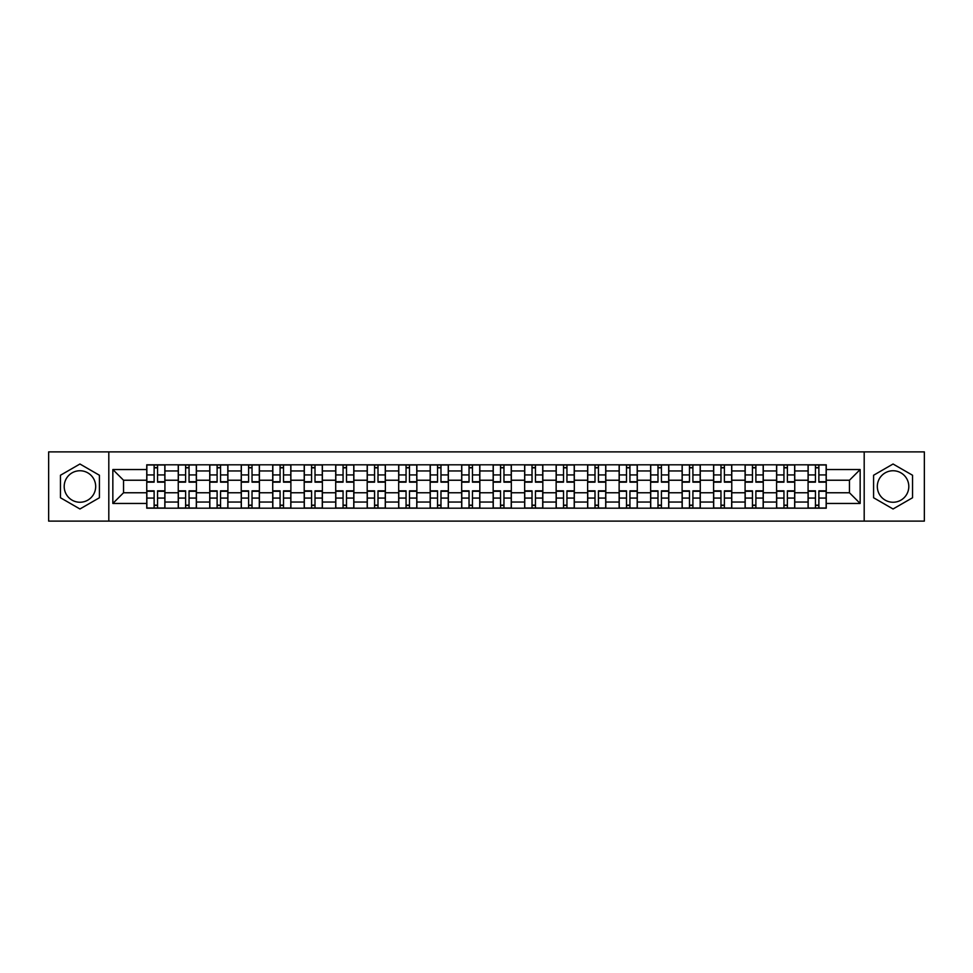 <?xml version="1.0" encoding="UTF-8"?>
<svg xmlns="http://www.w3.org/2000/svg" width="973" height="973" viewBox="0 0 973 973"><rect width="100%" height="100%" fill="white"/><g stroke="black" fill="none" stroke-linecap="round" stroke-linejoin="round"><path stroke-width="1.46" d="M79.944 502.25A15.75 15.75 0 0 1 64.194 486.5A15.75 15.75 0 0 1 79.944 470.75A15.75 15.75 0 0 1 95.682 486.5A15.75 15.75 0 0 1 79.944 502.25M893.056 502.25A15.75 15.75 0 0 1 877.318 486.5A15.75 15.75 0 0 1 893.056 470.75A15.75 15.75 0 0 1 908.806 486.5A15.75 15.75 0 0 1 893.056 502.25M864.194 521.114L924.35 521.114L924.35 451.886L48.65 451.886L48.65 521.114L864.194 521.114L864.194 451.886M178.254 508.198L178.254 470.956L164.923 470.956L164.923 508.198M164.923 470.956L164.923 464.802M178.254 470.956L178.254 464.802M196.412 464.802L196.412 508.198M209.742 508.198L209.742 464.802M227.913 464.802L227.913 508.198M241.231 508.198L241.231 464.802M259.402 464.802L259.402 508.198M272.72 508.198L272.72 464.802M290.891 464.802L290.891 508.198M304.208 508.198L304.208 464.802M322.379 464.802L322.379 508.198M335.709 508.198L335.709 464.802M353.868 464.802L353.868 508.198M367.198 508.198L367.198 464.802M385.369 464.802L385.369 508.198M398.687 508.198L398.687 464.802M416.858 464.802L416.858 508.198M430.175 508.198L430.175 464.802M448.346 464.802L448.346 508.198M461.676 508.198L461.676 464.802M479.835 464.802L479.835 508.198M493.165 508.198L493.165 464.802M511.324 464.802L511.324 508.198M524.654 508.198L524.654 464.802M542.825 464.802L542.825 508.198M556.142 508.198L556.142 464.802M574.313 464.802L574.313 508.198M587.631 508.198L587.631 464.802M605.802 464.802L605.802 508.198M619.132 508.198L619.132 464.802M637.291 464.802L637.291 508.198M650.621 508.198L650.621 464.802M668.792 464.802L668.792 508.198M682.109 508.198L682.109 464.802M700.28 464.802L700.28 508.198M713.598 508.198L713.598 464.802M731.769 464.802L731.769 508.198M745.087 508.198L745.087 464.802M763.258 464.802L763.258 508.198M776.588 508.198L776.588 464.802M794.746 464.802L794.746 508.198M808.077 508.198L808.077 464.802M808.077 492.764L794.746 492.764M776.588 492.764L763.258 492.764M745.087 492.764L731.769 492.764M713.598 492.764L700.28 492.764M682.109 492.764L668.792 492.764M650.621 492.764L637.291 492.764M619.132 492.764L605.802 492.764M587.631 492.764L574.313 492.764M556.142 492.764L542.825 492.764M524.654 492.764L511.324 492.764M493.165 492.764L479.835 492.764M461.676 492.764L448.346 492.764M430.175 492.764L416.858 492.764M398.687 492.764L385.369 492.764M367.198 492.764L353.868 492.764M335.709 492.764L322.379 492.764M304.208 492.764L290.891 492.764M272.72 492.764L259.402 492.764M241.231 492.764L227.913 492.764M209.742 492.764L196.412 492.764M178.254 492.764L164.923 492.764M808.077 480.236L794.746 480.236M776.588 480.236L763.258 480.236M745.087 480.236L731.769 480.236M713.598 480.236L700.28 480.236M682.109 480.236L668.792 480.236M650.621 480.236L637.291 480.236M619.132 480.236L605.802 480.236M587.631 480.236L574.313 480.236M556.142 480.236L542.825 480.236M524.654 480.236L511.324 480.236M493.165 480.236L479.835 480.236M461.676 480.236L448.346 480.236M430.175 480.236L416.858 480.236M398.687 480.236L385.369 480.236M367.198 480.236L353.868 480.236M335.709 480.236L322.379 480.236M304.208 480.236L290.891 480.236M272.72 480.236L259.402 480.236M241.231 480.236L227.913 480.236M209.742 480.236L196.412 480.236M178.254 480.236L164.923 480.236M123.547 492.764L146.753 492.764L146.753 480.236L123.547 480.236L123.547 492.764L112.844 503.455L112.844 469.545L146.753 469.545L146.753 480.236M826.247 480.236L826.247 492.764L849.453 492.764L849.453 480.236L826.247 480.236L826.247 464.802L146.753 464.802L146.753 469.545M826.247 469.545L860.156 469.545L860.156 503.455L826.247 503.455L826.247 492.764M146.753 492.764L146.753 508.198L826.247 508.198L826.247 503.455M146.753 503.455L112.844 503.455M108.806 521.114L108.806 451.886M99.416 475.25L79.944 464.012L60.46 475.25L60.46 497.75L79.944 508.988L99.416 497.75L99.416 475.25M912.54 475.25L893.056 464.012L873.584 475.25L873.584 497.75L893.056 508.988L912.54 497.75L912.54 475.25M157.553 505.169L154.123 505.169M154.123 467.831L157.553 467.831M189.054 505.169L185.612 505.169M185.612 467.831L189.054 467.831M220.543 505.169L217.113 505.169M217.113 467.831L220.543 467.831M252.031 505.169L248.602 505.169M248.602 467.831L252.031 467.831M283.52 505.169L280.09 505.169M280.09 467.831L283.52 467.831M315.009 505.169L311.579 505.169M311.579 467.831L315.009 467.831M346.51 505.169L343.068 505.169M343.068 467.831L346.51 467.831M377.998 505.169L374.569 505.169M374.569 467.831L377.998 467.831M409.487 505.169L406.057 505.169M406.057 467.831L409.487 467.831M440.976 505.169L437.546 505.169M437.546 467.831L440.976 467.831M472.464 505.169L469.035 505.169M469.035 467.831L472.464 467.831M503.965 505.169L500.536 505.169M500.536 467.831L503.965 467.831M535.454 505.169L532.024 505.169M532.024 467.831L535.454 467.831M566.943 505.169L563.513 505.169M563.513 467.831L566.943 467.831M598.431 505.169L595.002 505.169M595.002 467.831L598.431 467.831M629.932 505.169L626.49 505.169M626.49 467.831L629.932 467.831M661.421 505.169L657.991 505.169M657.991 467.831L661.421 467.831M692.91 505.169L689.48 505.169M689.48 467.831L692.91 467.831M724.399 505.169L720.969 505.169M720.969 467.831L724.399 467.831M755.887 505.169L752.457 505.169M752.457 467.831L755.887 467.831M787.388 505.169L783.946 505.169M783.946 467.831L787.388 467.831M818.877 505.169L815.447 505.169M815.447 467.831L818.877 467.831M112.844 469.545L123.547 480.236M849.453 492.764L860.156 503.455M849.453 480.236L860.156 469.545M157.553 482.158L157.553 464.997L164.826 464.997L164.826 482.158L157.553 482.158M154.123 467.624L157.553 467.624M157.553 464.997L146.862 464.997L146.862 482.158L154.123 482.158L154.123 464.997L151.204 464.997M154.123 490.842L154.123 508.003L146.862 508.003L146.862 490.842L154.123 490.842M157.553 505.376L154.123 505.376M154.123 508.003L164.826 508.003L164.826 490.842L157.553 490.842L157.553 508.003L160.484 508.003M189.054 482.158L189.054 464.997L196.315 464.997L196.315 482.158L189.054 482.158M185.612 467.624L189.054 467.624M189.054 464.997L178.351 464.997L178.351 482.158L185.612 482.158L185.612 464.997L182.693 464.997M220.543 482.158L220.543 464.997L227.804 464.997L227.804 482.158L220.543 482.158M217.113 467.624L220.543 467.624M220.543 464.997L209.84 464.997L209.84 482.158L217.113 482.158L217.113 464.997L214.182 464.997M185.612 490.842L185.612 508.003L178.351 508.003L178.351 490.842L185.612 490.842M189.054 505.376L185.612 505.376M185.612 508.003L196.315 508.003L196.315 490.842L189.054 490.842L189.054 508.003L191.973 508.003M217.113 490.842L217.113 508.003L209.84 508.003L209.84 490.842L217.113 490.842M220.543 505.376L217.113 505.376M217.113 508.003L227.804 508.003L227.804 490.842L220.543 490.842L220.543 508.003L223.462 508.003M252.031 482.158L252.031 464.997L259.305 464.997L259.305 482.158L252.031 482.158M248.602 467.624L252.031 467.624M252.031 464.997L241.328 464.997L241.328 482.158L248.602 482.158L248.602 464.997L245.67 464.997M283.52 482.158L283.52 464.997L290.793 464.997L290.793 482.158L283.52 482.158M280.09 467.624L283.52 467.624M283.52 464.997L272.829 464.997L272.829 482.158L280.09 482.158L280.09 464.997L277.159 464.997M315.009 482.158L315.009 464.997L322.282 464.997L322.282 482.158L315.009 482.158M311.579 467.624L315.009 467.624M315.009 464.997L304.318 464.997L304.318 482.158L311.579 482.158L311.579 464.997L308.66 464.997M248.602 490.842L248.602 508.003L241.328 508.003L241.328 490.842L248.602 490.842M252.031 505.376L248.602 505.376M248.602 508.003L259.305 508.003L259.305 490.842L252.031 490.842L252.031 508.003L254.962 508.003M280.09 490.842L280.09 508.003L272.829 508.003L272.829 490.842L280.09 490.842M283.52 505.376L280.09 505.376M280.09 508.003L290.793 508.003L290.793 490.842L283.52 490.842L283.52 508.003L286.451 508.003M311.579 490.842L311.579 508.003L304.318 508.003L304.318 490.842L311.579 490.842M315.009 505.376L311.579 505.376M311.579 508.003L322.282 508.003L322.282 490.842L315.009 490.842L315.009 508.003L317.94 508.003M346.51 482.158L346.51 464.997L353.771 464.997L353.771 482.158L346.51 482.158M343.068 467.624L346.51 467.624M346.51 464.997L335.807 464.997L335.807 482.158L343.068 482.158L343.068 464.997L340.149 464.997M343.068 490.842L343.068 508.003L335.807 508.003L335.807 490.842L343.068 490.842M346.51 505.376L343.068 505.376M343.068 508.003L353.771 508.003L353.771 490.842L346.51 490.842L346.51 508.003L349.429 508.003M377.998 482.158L377.998 464.997L385.259 464.997L385.259 482.158L377.998 482.158M374.569 467.624L377.998 467.624M377.998 464.997L367.295 464.997L367.295 482.158L374.569 482.158L374.569 464.997L371.637 464.997M374.569 490.842L374.569 508.003L367.295 508.003L367.295 490.842L374.569 490.842M377.998 505.376L374.569 505.376M374.569 508.003L385.259 508.003L385.259 490.842L377.998 490.842L377.998 508.003L380.93 508.003M409.487 482.158L409.487 464.997L416.76 464.997L416.76 482.158L409.487 482.158M406.057 467.624L409.487 467.624M409.487 464.997L398.784 464.997L398.784 482.158L406.057 482.158L406.057 464.997L403.126 464.997M406.057 490.842L406.057 508.003L398.784 508.003L398.784 490.842L406.057 490.842M409.487 505.376L406.057 505.376M406.057 508.003L416.76 508.003L416.76 490.842L409.487 490.842L409.487 508.003L412.418 508.003M440.976 482.158L440.976 464.997L448.249 464.997L448.249 482.158L440.976 482.158M437.546 467.624L440.976 467.624M440.976 464.997L430.285 464.997L430.285 482.158L437.546 482.158L437.546 464.997L434.615 464.997M437.546 490.842L437.546 508.003L430.285 508.003L430.285 490.842L437.546 490.842M440.976 505.376L437.546 505.376M437.546 508.003L448.249 508.003L448.249 490.842L440.976 490.842L440.976 508.003L443.907 508.003M472.464 482.158L472.464 464.997L479.738 464.997L479.738 482.158L472.464 482.158M469.035 467.624L472.464 467.624M472.464 464.997L461.774 464.997L461.774 482.158L469.035 482.158L469.035 464.997L466.116 464.997M469.035 490.842L469.035 508.003L461.774 508.003L461.774 490.842L469.035 490.842M472.464 505.376L469.035 505.376M469.035 508.003L479.738 508.003L479.738 490.842L472.464 490.842L472.464 508.003L475.396 508.003M503.965 482.158L503.965 464.997L511.226 464.997L511.226 482.158L503.965 482.158M500.536 467.624L503.965 467.624M503.965 464.997L493.262 464.997L493.262 482.158L500.536 482.158L500.536 464.997L497.604 464.997M500.536 490.842L500.536 508.003L493.262 508.003L493.262 490.842L500.536 490.842M503.965 505.376L500.536 505.376M500.536 508.003L511.226 508.003L511.226 490.842L503.965 490.842L503.965 508.003L506.884 508.003M535.454 482.158L535.454 464.997L542.715 464.997L542.715 482.158L535.454 482.158M532.024 467.624L535.454 467.624M535.454 464.997L524.751 464.997L524.751 482.158L532.024 482.158L532.024 464.997L529.093 464.997M532.024 490.842L532.024 508.003L524.751 508.003L524.751 490.842L532.024 490.842M535.454 505.376L532.024 505.376M532.024 508.003L542.715 508.003L542.715 490.842L535.454 490.842L535.454 508.003L538.385 508.003M566.943 482.158L566.943 464.997L574.216 464.997L574.216 482.158L566.943 482.158M563.513 467.624L566.943 467.624M566.943 464.997L556.24 464.997L556.24 482.158L563.513 482.158L563.513 464.997L560.582 464.997M563.513 490.842L563.513 508.003L556.24 508.003L556.24 490.842L563.513 490.842M566.943 505.376L563.513 505.376M563.513 508.003L574.216 508.003L574.216 490.842L566.943 490.842L566.943 508.003L569.874 508.003M598.431 482.158L598.431 464.997L605.705 464.997L605.705 482.158L598.431 482.158M595.002 467.624L598.431 467.624M598.431 464.997L587.741 464.997L587.741 482.158L595.002 482.158L595.002 464.997L592.071 464.997M595.002 490.842L595.002 508.003L587.741 508.003L587.741 490.842L595.002 490.842M598.431 505.376L595.002 505.376M595.002 508.003L605.705 508.003L605.705 490.842L598.431 490.842L598.431 508.003L601.363 508.003M629.932 482.158L629.932 464.997L637.193 464.997L637.193 482.158L629.932 482.158M626.49 467.624L629.932 467.624M629.932 464.997L619.229 464.997L619.229 482.158L626.49 482.158L626.49 464.997L623.571 464.997M626.49 490.842L626.49 508.003L619.229 508.003L619.229 490.842L626.49 490.842M629.932 505.376L626.49 505.376M626.49 508.003L637.193 508.003L637.193 490.842L629.932 490.842L629.932 508.003L632.851 508.003M661.421 482.158L661.421 464.997L668.682 464.997L668.682 482.158L661.421 482.158M657.991 467.624L661.421 467.624M661.421 464.997L650.718 464.997L650.718 482.158L657.991 482.158L657.991 464.997L655.06 464.997M657.991 490.842L657.991 508.003L650.718 508.003L650.718 490.842L657.991 490.842M661.421 505.376L657.991 505.376M657.991 508.003L668.682 508.003L668.682 490.842L661.421 490.842L661.421 508.003L664.34 508.003M692.91 482.158L692.91 464.997L700.171 464.997L700.171 482.158L692.91 482.158M689.48 467.624L692.91 467.624M692.91 464.997L682.207 464.997L682.207 482.158L689.48 482.158L689.48 464.997L686.549 464.997M689.48 490.842L689.48 508.003L682.207 508.003L682.207 490.842L689.48 490.842M692.91 505.376L689.48 505.376M689.48 508.003L700.171 508.003L700.171 490.842L692.91 490.842L692.91 508.003L695.841 508.003M724.399 482.158L724.399 464.997L731.672 464.997L731.672 482.158L724.399 482.158M720.969 467.624L724.399 467.624M724.399 464.997L713.695 464.997L713.695 482.158L720.969 482.158L720.969 464.997L718.038 464.997M720.969 490.842L720.969 508.003L713.695 508.003L713.695 490.842L720.969 490.842M724.399 505.376L720.969 505.376M720.969 508.003L731.672 508.003L731.672 490.842L724.399 490.842L724.399 508.003L727.33 508.003M755.887 482.158L755.887 464.997L763.16 464.997L763.16 482.158L755.887 482.158M752.457 467.624L755.887 467.624M755.887 464.997L745.196 464.997L745.196 482.158L752.457 482.158L752.457 464.997L749.538 464.997M752.457 490.842L752.457 508.003L745.196 508.003L745.196 490.842L752.457 490.842M755.887 505.376L752.457 505.376M752.457 508.003L763.16 508.003L763.16 490.842L755.887 490.842L755.887 508.003L758.818 508.003M787.388 482.158L787.388 464.997L794.649 464.997L794.649 482.158L787.388 482.158M783.946 467.624L787.388 467.624M787.388 464.997L776.685 464.997L776.685 482.158L783.946 482.158L783.946 464.997L781.027 464.997M783.946 490.842L783.946 508.003L776.685 508.003L776.685 490.842L783.946 490.842M787.388 505.376L783.946 505.376M783.946 508.003L794.649 508.003L794.649 490.842L787.388 490.842L787.388 508.003L790.307 508.003M818.877 482.158L818.877 464.997L826.138 464.997L826.138 482.158L818.877 482.158M815.447 467.624L818.877 467.624M818.877 464.997L808.174 464.997L808.174 482.158L815.447 482.158L815.447 464.997L812.516 464.997M815.447 490.842L815.447 508.003L808.174 508.003L808.174 490.842L815.447 490.842M818.877 505.376L815.447 505.376M815.447 508.003L826.138 508.003L826.138 490.842L818.877 490.842L818.877 508.003L821.796 508.003M776.588 470.956L763.258 470.956M745.087 470.956L731.769 470.956M713.598 470.956L700.28 470.956M682.109 470.956L668.792 470.956M650.621 470.956L637.291 470.956M619.132 470.956L605.802 470.956M587.631 470.956L574.313 470.956M556.142 470.956L542.825 470.956M524.654 470.956L511.324 470.956M493.165 470.956L479.835 470.956M461.676 470.956L448.346 470.956M430.175 470.956L416.858 470.956M398.687 470.956L385.369 470.956M367.198 470.956L353.868 470.956M335.709 470.956L322.379 470.956M304.208 470.956L290.891 470.956M272.72 470.956L259.402 470.956M241.231 470.956L227.913 470.956M209.742 470.956L196.412 470.956M808.077 470.956L794.746 470.956M776.588 502.044L763.258 502.044M745.087 502.044L731.769 502.044M713.598 502.044L700.28 502.044M682.109 502.044L668.792 502.044M650.621 502.044L637.291 502.044M619.132 502.044L605.802 502.044M587.631 502.044L574.313 502.044M556.142 502.044L542.825 502.044M524.654 502.044L511.324 502.044M493.165 502.044L479.835 502.044M461.676 502.044L448.346 502.044M430.175 502.044L416.858 502.044M398.687 502.044L385.369 502.044M367.198 502.044L353.868 502.044M335.709 502.044L322.379 502.044M304.208 502.044L290.891 502.044M272.72 502.044L259.402 502.044M241.231 502.044L227.913 502.044M209.742 502.044L196.412 502.044M178.254 502.044L164.923 502.044M808.077 502.044L794.746 502.044M157.553 481.732L164.826 481.732M157.553 474.921L164.826 474.921M146.862 481.732L154.123 481.732M146.862 474.921L154.123 474.921M154.123 491.268L146.862 491.268M154.123 498.079L146.862 498.079M164.826 491.268L157.553 491.268M164.826 498.079L157.553 498.079M189.054 481.732L196.315 481.732M189.054 474.921L196.315 474.921M178.351 481.732L185.612 481.732M178.351 474.921L185.612 474.921M220.543 481.732L227.804 481.732M220.543 474.921L227.804 474.921M209.84 481.732L217.113 481.732M209.84 474.921L217.113 474.921M185.612 491.268L178.351 491.268M185.612 498.079L178.351 498.079M196.315 491.268L189.054 491.268M196.315 498.079L189.054 498.079M217.113 491.268L209.84 491.268M217.113 498.079L209.84 498.079M227.804 491.268L220.543 491.268M227.804 498.079L220.543 498.079M252.031 481.732L259.305 481.732M252.031 474.921L259.305 474.921M241.328 481.732L248.602 481.732M241.328 474.921L248.602 474.921M283.52 481.732L290.793 481.732M283.52 474.921L290.793 474.921M272.829 481.732L280.09 481.732M272.829 474.921L280.09 474.921M315.009 481.732L322.282 481.732M315.009 474.921L322.282 474.921M304.318 481.732L311.579 481.732M304.318 474.921L311.579 474.921M248.602 491.268L241.328 491.268M248.602 498.079L241.328 498.079M259.305 491.268L252.031 491.268M259.305 498.079L252.031 498.079M280.09 491.268L272.829 491.268M280.09 498.079L272.829 498.079M290.793 491.268L283.52 491.268M290.793 498.079L283.52 498.079M311.579 491.268L304.318 491.268M311.579 498.079L304.318 498.079M322.282 491.268L315.009 491.268M322.282 498.079L315.009 498.079M346.51 481.732L353.771 481.732M346.51 474.921L353.771 474.921M335.807 481.732L343.068 481.732M335.807 474.921L343.068 474.921M343.068 491.268L335.807 491.268M343.068 498.079L335.807 498.079M353.771 491.268L346.51 491.268M353.771 498.079L346.51 498.079M377.998 481.732L385.259 481.732M377.998 474.921L385.259 474.921M367.295 481.732L374.569 481.732M367.295 474.921L374.569 474.921M374.569 491.268L367.295 491.268M374.569 498.079L367.295 498.079M385.259 491.268L377.998 491.268M385.259 498.079L377.998 498.079M409.487 481.732L416.76 481.732M409.487 474.921L416.76 474.921M398.784 481.732L406.057 481.732M398.784 474.921L406.057 474.921M406.057 491.268L398.784 491.268M406.057 498.079L398.784 498.079M416.76 491.268L409.487 491.268M416.76 498.079L409.487 498.079M440.976 481.732L448.249 481.732M440.976 474.921L448.249 474.921M430.285 481.732L437.546 481.732M430.285 474.921L437.546 474.921M437.546 491.268L430.285 491.268M437.546 498.079L430.285 498.079M448.249 491.268L440.976 491.268M448.249 498.079L440.976 498.079M472.464 481.732L479.738 481.732M472.464 474.921L479.738 474.921M461.774 481.732L469.035 481.732M461.774 474.921L469.035 474.921M469.035 491.268L461.774 491.268M469.035 498.079L461.774 498.079M479.738 491.268L472.464 491.268M479.738 498.079L472.464 498.079M503.965 481.732L511.226 481.732M503.965 474.921L511.226 474.921M493.262 481.732L500.536 481.732M493.262 474.921L500.536 474.921M500.536 491.268L493.262 491.268M500.536 498.079L493.262 498.079M511.226 491.268L503.965 491.268M511.226 498.079L503.965 498.079M535.454 481.732L542.715 481.732M535.454 474.921L542.715 474.921M524.751 481.732L532.024 481.732M524.751 474.921L532.024 474.921M532.024 491.268L524.751 491.268M532.024 498.079L524.751 498.079M542.715 491.268L535.454 491.268M542.715 498.079L535.454 498.079M566.943 481.732L574.216 481.732M566.943 474.921L574.216 474.921M556.24 481.732L563.513 481.732M556.24 474.921L563.513 474.921M563.513 491.268L556.24 491.268M563.513 498.079L556.24 498.079M574.216 491.268L566.943 491.268M574.216 498.079L566.943 498.079M598.431 481.732L605.705 481.732M598.431 474.921L605.705 474.921M587.741 481.732L595.002 481.732M587.741 474.921L595.002 474.921M595.002 491.268L587.741 491.268M595.002 498.079L587.741 498.079M605.705 491.268L598.431 491.268M605.705 498.079L598.431 498.079M629.932 481.732L637.193 481.732M629.932 474.921L637.193 474.921M619.229 481.732L626.49 481.732M619.229 474.921L626.49 474.921M626.49 491.268L619.229 491.268M626.49 498.079L619.229 498.079M637.193 491.268L629.932 491.268M637.193 498.079L629.932 498.079M661.421 481.732L668.682 481.732M661.421 474.921L668.682 474.921M650.718 481.732L657.991 481.732M650.718 474.921L657.991 474.921M657.991 491.268L650.718 491.268M657.991 498.079L650.718 498.079M668.682 491.268L661.421 491.268M668.682 498.079L661.421 498.079M692.91 481.732L700.171 481.732M692.91 474.921L700.171 474.921M682.207 481.732L689.48 481.732M682.207 474.921L689.48 474.921M689.48 491.268L682.207 491.268M689.48 498.079L682.207 498.079M700.171 491.268L692.91 491.268M700.171 498.079L692.91 498.079M724.399 481.732L731.672 481.732M724.399 474.921L731.672 474.921M713.695 481.732L720.969 481.732M713.695 474.921L720.969 474.921M720.969 491.268L713.695 491.268M720.969 498.079L713.695 498.079M731.672 491.268L724.399 491.268M731.672 498.079L724.399 498.079M755.887 481.732L763.16 481.732M755.887 474.921L763.16 474.921M745.196 481.732L752.457 481.732M745.196 474.921L752.457 474.921M752.457 491.268L745.196 491.268M752.457 498.079L745.196 498.079M763.16 491.268L755.887 491.268M763.16 498.079L755.887 498.079M787.388 481.732L794.649 481.732M787.388 474.921L794.649 474.921M776.685 481.732L783.946 481.732M776.685 474.921L783.946 474.921M783.946 491.268L776.685 491.268M783.946 498.079L776.685 498.079M794.649 491.268L787.388 491.268M794.649 498.079L787.388 498.079M818.877 481.732L826.138 481.732M818.877 474.921L826.138 474.921M808.174 481.732L815.447 481.732M808.174 474.921L815.447 474.921M815.447 491.268L808.174 491.268M815.447 498.079L808.174 498.079M826.138 491.268L818.877 491.268M826.138 498.079L818.877 498.079"/></g></svg>
